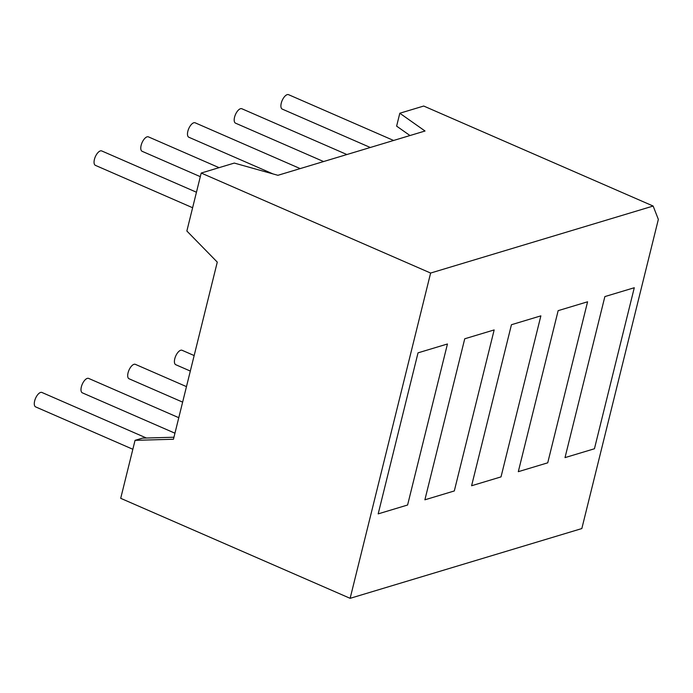 <?xml version="1.0" encoding="UTF-8"?>
<svg xmlns="http://www.w3.org/2000/svg" width="693" height="693" viewBox="0 0 693 693"><rect width="100%" height="100%" fill="white"/><g stroke="black" fill="none" stroke-linecap="round" stroke-linejoin="round"><path stroke-width="1.04" d="M182.631 402.131L129.063 378.776A7.874 3.526 -66.4 0 1 128.066 372.808A7.874 3.526 -66.4 0 1 135.352 364.345L186.469 386.625M174.939 433.203L82.354 392.844A7.874 3.526 -66.4 0 1 81.358 386.867A7.874 3.526 -66.4 0 1 88.643 378.413L178.777 417.697M132.839 449.272L35.646 406.904A7.874 3.526 -66.4 0 1 34.65 400.935A7.874 3.526 -66.4 0 1 41.935 392.472L146.414 438.019M190.324 371.058L175.771 364.717A7.874 3.526 -66.4 0 1 174.783 358.74A7.874 3.526 -66.4 0 1 182.06 350.277L194.161 355.552M273.033 173.943L188.834 137.24A7.874 3.526 -66.4 0 1 187.846 131.263A7.874 3.526 -66.4 0 1 195.131 122.8L300.19 168.598M200.303 176.663L142.126 151.299A7.874 3.526 -66.4 0 1 141.138 145.331A7.874 3.526 -66.4 0 1 148.415 136.868L219.066 167.663M192.619 207.735L95.417 165.367A7.874 3.526 -66.4 0 1 94.421 159.399A7.874 3.526 -66.4 0 1 101.706 150.935L196.448 192.23M323.596 161.556L235.551 123.172A7.874 3.526 -66.4 0 1 234.555 117.204A7.874 3.526 -66.4 0 1 241.84 108.74L346.898 154.539M370.305 147.488L282.259 109.104A7.874 3.526 -66.4 0 1 281.263 103.136A7.874 3.526 -66.4 0 1 288.548 94.672L393.607 140.471M135.048 440.35L120.703 498.319L350.13 598.328L430.622 273.051L201.204 173.042L186.859 231.012L217.281 262.119L173.449 439.249L135.048 440.35L142.403 438.132L173.952 437.231M409.987 135.542L396.621 126.126L399.809 113.236L425.026 131.012L277.91 175.303L234.303 163.072L201.204 173.042M430.622 273.051L653.144 206.046L423.718 106.038L399.809 113.236M653.144 206.046L658.35 219.386L581.834 528.56L350.13 598.328M565.012 457.614L604.868 296.587L634.286 287.734L594.438 448.761L565.012 457.614L594.438 448.761L634.286 287.734L604.868 296.587L565.012 457.614L594.438 448.761L634.286 287.734L604.868 296.587L565.012 457.614L604.868 296.587L634.286 287.734L594.438 448.761L565.012 457.614M407.597 505.015L378.179 513.877L418.026 352.85L447.453 343.988L407.597 505.015L447.453 343.988L418.026 352.85L378.179 513.877L407.597 505.015L447.453 343.988L418.026 352.85L378.179 513.877L407.597 505.015L378.179 513.877L418.026 352.85L447.453 343.988L407.597 505.015M454.305 490.956L424.887 499.809L464.734 338.782L494.161 329.929L454.305 490.956L494.161 329.929L464.734 338.782L424.887 499.809L454.305 490.956L494.161 329.929L464.734 338.782L424.887 499.809L454.305 490.956L424.887 499.809L464.734 338.782L494.161 329.929L454.305 490.956M547.73 462.82L518.303 471.682L558.151 310.655L587.577 301.793L547.73 462.82L587.577 301.793L558.151 310.655L518.303 471.682L547.73 462.82L587.577 301.793L558.151 310.655L518.303 471.682L547.73 462.82L518.303 471.682L558.151 310.655L587.577 301.793L547.73 462.82M501.022 476.888L471.595 485.75L511.443 324.722L540.869 315.861L501.022 476.888L540.869 315.861L511.443 324.722L471.595 485.75L501.022 476.888L540.869 315.861L511.443 324.722L471.595 485.75L501.022 476.888L471.595 485.75L511.443 324.722L540.869 315.861L501.022 476.888"/></g></svg>
